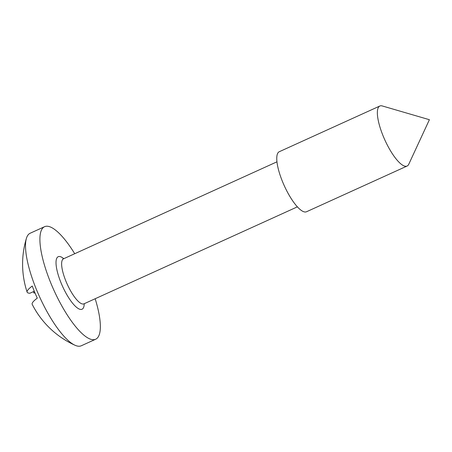 <?xml version="1.0" encoding="UTF-8"?>
<svg xmlns="http://www.w3.org/2000/svg" width="452" height="452" viewBox="0 0 452 452"><rect width="100%" height="100%" fill="white"/><g stroke="black" fill="none" stroke-linecap="round" stroke-linejoin="round"><path stroke-width="0.68" d="M95.169 298.738A61.8 17.764 -114.4 0 1 95.688 339.232A61.8 17.764 -114.4 0 1 93.739 339.695A61.8 17.764 -114.4 0 1 52.556 287.173A61.8 17.764 -114.4 0 1 44.556 226.701A61.8 17.764 -114.4 0 1 46.505 226.232A61.8 17.764 -114.4 0 1 74.716 253.725M95.688 339.232L81.32 345.757A61.8 17.764 -114.4 0 1 79.366 346.226A61.8 17.764 -114.4 0 1 75.026 345.255A61.8 17.764 -114.4 0 1 39.584 296.84A61.8 17.764 -114.4 0 1 26.425 238.3A61.8 17.764 -114.4 0 1 30.182 233.226L44.556 226.701M380.878 105.774A32.962 9.475 -114.4 0 1 382.307 105.96L429.4 119.707L408.777 164.223A32.962 9.475 -114.4 0 1 407.111 166.037A32.962 9.475 -114.4 0 1 406.065 166.285A32.962 9.475 -114.4 0 1 384.104 138.278A32.962 9.475 -114.4 0 1 379.838 106.022A32.962 9.475 -114.4 0 1 380.878 105.774M407.111 166.037L306.512 211.751A32.962 9.475 -114.4 0 1 305.467 211.999A32.962 9.475 -114.4 0 1 283.506 183.987A32.962 9.475 -114.4 0 1 279.24 151.736L379.838 106.022M34.973 292.879A88.733 9.43 -22.6 0 1 33.906 293.026A88.733 84.467 86.8 0 1 33.448 291.63M34.855 292.597L33.906 293.026M34.295 291.246L29.872 293.252A88.733 9.43 -22.6 0 1 27.109 292.105A88.733 9.43 -22.6 0 1 32.25 286.048A57.229 16.447 65.6 0 0 37.284 298.156A88.733 9.43 157.4 0 0 32.199 304.349A88.976 88.976 0 0 0 75.026 345.255M84.236 303.704A28.843 8.289 -114.4 0 1 81.145 309.439A28.843 8.289 -114.4 0 1 61.297 283.46A28.843 8.289 -114.4 0 1 59.105 256.487A28.843 8.289 -114.4 0 1 63.783 258.691M62.794 258.973L63.489 258.827A24.719 7.102 65.6 0 0 66.687 283.014A24.719 7.102 65.6 0 0 83.162 304.026A24.719 7.102 65.6 0 0 83.942 303.84L83.473 303.987M297.399 206.841L83.942 303.84M26.425 238.3A88.976 88.976 0 0 0 27.109 292.105M276.94 161.827L63.489 258.827"/></g></svg>
